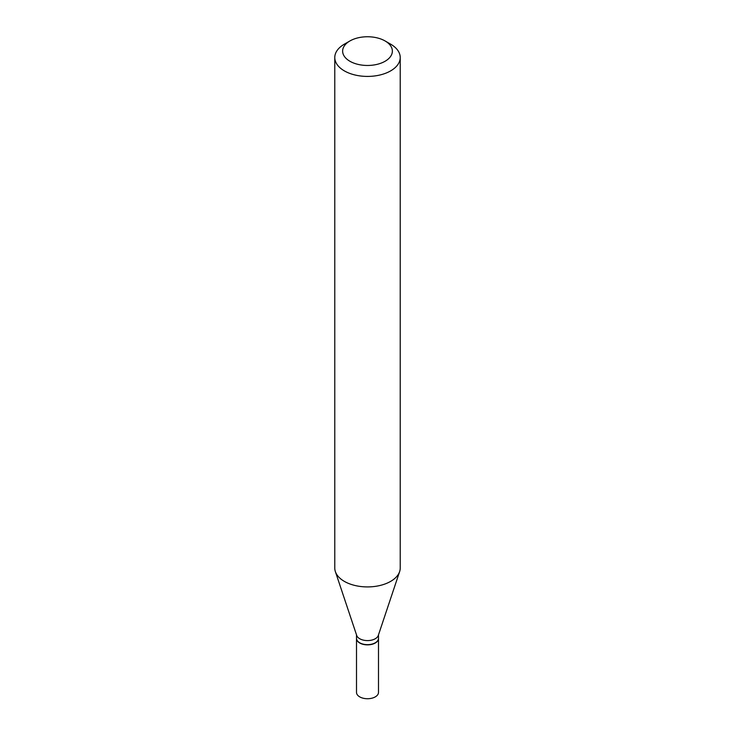 <?xml version="1.0" encoding="UTF-8"?>
<svg xmlns="http://www.w3.org/2000/svg" width="735" height="735" viewBox="0 0 735 735"><rect width="100%" height="100%" fill="white"/><g stroke="black" fill="none" stroke-linecap="round" stroke-linejoin="round"><path stroke-width="1.1" d="M356.503 638.412A10.997 6.349 0 0 0 356.503 638.522L356.503 692.388A10.997 6.349 0 0 0 359.727 696.872A10.997 6.349 0 0 0 371.708 698.25A10.997 6.349 0 0 0 378.497 692.388L378.497 638.522A10.997 6.349 0 0 0 378.497 638.412M356.503 638.522A10.997 6.349 0 0 0 359.727 643.006A10.997 6.349 0 0 0 371.708 644.384A10.997 6.349 0 0 0 378.497 638.522M375.181 642.849A10.731 6.202 0 0 1 375.089 642.895A10.731 6.202 0 0 1 359.911 642.895L359.727 642.794A10.997 6.349 0 0 0 375.273 642.794A10.997 6.349 0 0 0 378.497 638.302L378.497 634.847M349.915 40.958L344.357 44.164A32.726 18.889 0 0 0 334.774 57.523L334.774 568.026A32.726 18.889 0 0 0 335.371 571.609L356.705 635.444A10.997 6.349 0 0 0 359.727 638.733A10.997 6.349 0 0 0 370.725 640.314A10.997 6.349 0 0 0 378.295 635.444L399.629 571.609A32.726 18.889 0 0 0 400.226 568.026L400.226 57.523A32.726 18.889 0 0 0 390.643 44.164L385.085 40.958A24.871 14.36 0 0 0 349.915 40.958A24.871 14.36 0 0 0 349.915 61.262A24.871 14.36 0 0 0 385.085 61.262A24.871 14.36 0 0 0 385.085 40.958L390.643 44.164M334.774 57.523A32.726 18.889 0 0 0 344.357 70.882A32.726 18.889 0 0 0 380.023 74.979A32.726 18.889 0 0 0 400.226 57.523M335.371 571.609A32.726 18.889 0 0 0 344.357 581.385A32.726 18.889 0 0 0 377.092 586.089A32.726 18.889 0 0 0 399.629 571.609M356.503 634.847L356.503 638.302A10.997 6.349 0 0 0 359.727 642.794L359.911 642.895"/></g></svg>
